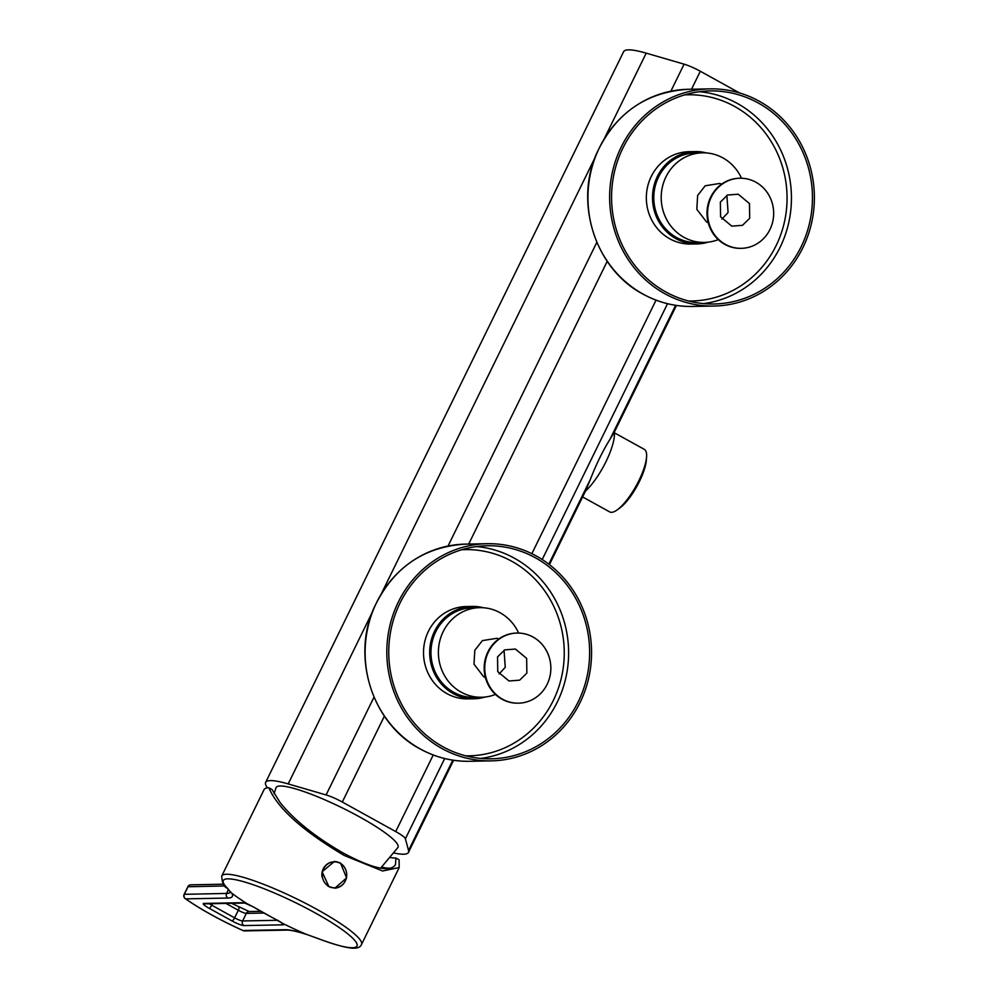 <?xml version="1.0" encoding="UTF-8"?>
<svg xmlns="http://www.w3.org/2000/svg" width="998" height="998" viewBox="0 0 998 998"><rect width="100%" height="100%" fill="white"/><g stroke="black" fill="none" stroke-linecap="round" stroke-linejoin="round"><path stroke-width="1.5" d="M280.164 802.592C294.173 820.094 315.281 836.96 343.474 853.19C371.156 867.873 388.185 872.09 394.559 865.865L395.458 864.717L395.944 858.043L399.1 859.789L399.188 867.561L382.596 870.992L344.198 855.448C302.544 830.723 277.432 808.168 268.886 787.771L272.03 789.518L280.164 802.592M381.673 867.187A73.029 11.664 -153.9 0 0 390.255 868.173M390.63 857.594A74.052 11.839 -153.9 0 0 395.944 858.043M306.76 934.452L318.437 938.731C347.853 949.435 359.031 950.62 361.513 944.482A77.819 12.438 26.1 0 0 317.601 909.752A77.819 12.438 26.1 0 0 221.743 876.019L264.108 789.543A77.819 12.438 26.1 0 1 268.886 787.771M328.916 886.661L322.104 871.765L334.367 861.499L340.505 863.008L346.593 877.903L334.879 888.17L328.916 886.661M283.02 923.574L277.943 920.48A74.451 11.901 26.1 0 1 265.293 913.756A74.451 11.901 26.1 0 1 253.592 907.02L247.367 903.851M253.155 906.758A3.418 1.609 -58.9 0 0 253.342 906.92L283.045 923.587A77.819 12.438 -153.9 0 0 305.875 934.14L318.2 938.594A3.418 1.647 -69 0 0 318.437 938.731M334.642 888.17A13.336 12.575 88.9 0 0 346.069 879.063M345.907 870.169A13.336 12.575 88.9 0 0 339.931 863.02A13.336 12.575 -91.1 0 0 334.118 861.499M334.555 887.833A12.999 12.25 -91.1 0 1 334.38 887.833A12.999 12.25 -91.1 0 1 328.492 886.361A12.999 12.25 -91.1 0 1 327.544 885.775M322.055 877.017A12.999 12.25 -91.1 0 1 333.881 861.848A12.999 12.25 -91.1 0 1 334.056 861.848M334.729 887.833A12.999 12.25 88.9 0 1 328.829 886.361A12.999 12.25 -91.1 0 1 322.541 871.853A12.999 12.25 -91.1 0 1 334.23 861.835A12.999 12.25 -91.1 0 1 340.118 863.307A12.999 12.25 88.9 0 1 346.406 877.816A12.999 12.25 88.9 0 1 334.729 887.833L334.38 887.833M230.276 891.825L227.856 888.632A74.451 11.901 26.1 0 1 242.701 881.446A74.451 11.901 26.1 0 1 314.994 912.808A74.451 11.901 26.1 0 1 357.184 944.757A74.451 11.901 26.1 0 1 318.2 938.594M231.698 893.11L231.748 893.148A77.819 12.438 -153.9 0 0 247.342 903.839A7.872 1.26 -153.9 0 0 243.213 902.666L203.929 903.427A10.267 1.634 -153.9 0 0 209.081 908.242L231.973 920.905A10.267 1.634 -153.9 0 0 243.986 925.583L283.27 924.834A7.872 1.26 -153.9 0 0 283.045 923.587M305.949 934.178L306.336 934.365C297.067 931.433 290.53 929.999 286.725 930.099L244.51 930.909A3.418 3.219 -91.1 0 1 242.963 930.51A70.696 11.29 26.1 0 1 185.728 898.861L227.943 898.05A71.831 11.477 -153.9 0 0 231.748 893.148M224.962 885.962L187.849 886.748A3.418 3.418 0 0 1 190.855 884.827A3.418 3.219 88.9 0 0 188.061 886.673L184.356 894.245A3.418 3.219 88.9 0 0 185.728 898.861A3.418 2.433 -54.4 0 1 185.216 898.612A3.418 2.433 -54.4 0 1 184.605 897.838M243.15 930.61A3.418 0.686 -65.8 0 1 243.05 930.598A3.418 0.686 -65.8 0 1 242.963 930.51L285.178 929.699A71.831 11.477 -153.9 0 1 305.875 934.14M274.038 793.709L276.009 787.721A67.901 10.853 26.1 0 1 280.238 786A67.901 10.853 26.1 0 1 351.433 812.534A67.901 10.853 26.1 0 1 397.928 847.452L380.749 868.048M394.148 853.028A79.528 12.712 -153.9 0 0 408.469 852.404A79.528 12.712 -153.9 0 0 408.556 850.483L405.388 838.782A17.103 2.732 -153.9 0 0 395.719 831.571L342.314 802.03A17.103 2.732 -153.9 0 0 326.096 794.944L288.197 783.917A79.528 12.712 -153.9 0 0 265.63 782.432A79.528 12.712 -153.9 0 0 267.551 787.859M670.856 91.205L684.104 64.171A17.103 2.732 26.1 0 1 700.322 71.257L739.418 92.889M684.104 64.171L646.193 53.144A79.528 12.712 -153.9 0 0 623.638 51.659L265.63 782.432M549.436 564.643L585.701 490.629L590.417 479.265C596.38 463.933 602.892 450.647 609.953 439.382L614.494 431.847L676.419 305.438M442.027 748.562A108.607 102.37 88.9 0 0 491.278 760.875A108.607 102.37 88.9 0 0 588.882 677.205A108.607 102.37 88.9 0 0 536.35 556.023A108.607 102.37 -91.1 0 0 487.099 543.71A108.607 102.37 -91.1 0 0 389.494 627.38A108.607 102.37 -91.1 0 0 442.027 748.562M442.912 746.741A106.549 100.436 -91.1 0 1 391.378 627.854A106.549 100.436 -91.1 0 1 487.136 545.769A106.549 100.436 -91.1 0 1 535.464 557.832A106.549 100.436 88.9 0 1 586.999 676.731A106.549 100.436 88.9 0 1 491.228 758.817A106.549 100.436 88.9 0 1 442.912 746.741M472.316 606.435A46.182 43.525 -91.1 0 0 430.812 642.001A46.182 43.525 -91.1 0 0 453.154 693.535A46.182 43.525 88.9 0 0 474.087 698.762L467.925 698.887A46.182 43.525 88.9 0 1 446.992 693.647A46.182 43.525 -91.1 0 1 424.649 642.126A46.182 43.525 -91.1 0 1 466.153 606.547L472.316 606.435A46.182 43.525 -91.1 0 1 483.506 607.757M474.087 698.762A46.182 43.525 88.9 0 0 485.228 697.003M495.457 694.446A44.81 42.24 -91.1 0 1 481.485 697.253L474.062 697.402A44.81 42.24 -91.1 0 1 435.714 631.871A44.81 42.24 -91.1 0 1 472.341 607.794L479.764 607.657A44.81 42.24 -91.1 0 1 518.661 633.069M481.485 697.253A44.81 42.24 -91.1 0 1 443.137 631.722A44.81 42.24 -91.1 0 1 479.764 607.657M485.452 677.692L483.531 676.594L473.988 664.144L474.823 650.272L482.396 640.616L496.792 638.308L498.938 638.882M516.852 633.069A35.055 33.046 88.9 0 0 516.565 633.081A35.055 33.046 88.9 0 0 487.897 651.906A35.055 33.046 88.9 0 0 484.541 673.176A35.055 33.046 88.9 0 0 517.912 703.178A35.055 33.046 88.9 0 0 518.199 703.178M547.141 684.341A35.055 33.046 -91.1 0 1 518.473 703.178A35.055 33.046 -91.1 0 1 488.471 651.894A35.055 33.046 -91.1 0 1 517.126 633.069A35.055 33.046 -91.1 0 1 547.141 684.341M497.54 656.909L497.74 671.642L508.992 680.985L519.659 680.162L526.857 673.126L526.657 658.393L515.405 649.049L504.726 649.873L497.54 656.909M499.1 673.949L505.25 667.325L504.052 650.209M721.928 219.111L728.078 212.487L726.881 195.371M749.685 218.288L749.473 203.555L738.221 194.223L727.554 195.034L720.356 202.07L720.568 216.803L731.821 226.147L742.487 225.323L749.685 218.288M711.3 197.055A35.055 33.046 -91.1 0 1 739.955 178.23A35.055 33.046 -91.1 0 1 769.957 229.503A35.055 33.046 -91.1 0 1 741.302 248.34A35.055 33.046 -91.1 0 1 711.3 197.055M739.668 178.23A35.055 33.046 88.9 0 0 739.381 178.243A35.055 33.046 88.9 0 0 710.726 197.068A35.055 33.046 88.9 0 0 707.357 218.337A35.055 33.046 88.9 0 0 740.728 248.352A35.055 33.046 88.9 0 0 741.015 248.34M721.766 184.056L719.62 183.47L705.212 185.778L697.652 195.433L696.816 209.318L706.359 221.756L708.281 222.853M718.273 239.607A44.81 42.24 -91.1 0 1 704.314 242.414A44.81 42.24 -91.1 0 1 665.953 176.883A44.81 42.24 -91.1 0 1 702.592 152.819A44.81 42.24 -91.1 0 1 741.489 178.243M704.314 242.414L696.891 242.564A44.81 42.24 -91.1 0 1 658.543 177.033A44.81 42.24 -91.1 0 1 695.169 152.956L702.592 152.819M696.916 243.936L690.753 244.048A46.182 43.525 88.9 0 1 669.808 238.821A46.182 43.525 -91.1 0 1 647.477 187.287A46.182 43.525 -91.1 0 1 688.969 151.708L695.144 151.596A46.182 43.525 -91.1 0 0 653.64 187.175A46.182 43.525 -91.1 0 0 675.97 238.697A46.182 43.525 88.9 0 0 696.916 243.936A46.182 43.525 88.9 0 0 708.044 242.177M695.144 151.596A46.182 43.525 -91.1 0 1 706.335 152.919M665.741 291.915A106.549 100.436 88.9 0 0 714.057 303.978A106.549 100.436 88.9 0 0 809.827 221.893A106.549 100.436 88.9 0 0 758.28 103.006A106.549 100.436 -91.1 0 0 709.965 90.93A106.549 100.436 -91.1 0 0 614.194 173.016A106.549 100.436 -91.1 0 0 665.741 291.915M664.843 293.724A108.607 102.37 88.9 0 0 714.094 306.037A108.607 102.37 88.9 0 0 811.711 222.367A108.607 102.37 88.9 0 0 759.179 101.185A108.607 102.37 -91.1 0 0 709.927 88.872A108.607 102.37 -91.1 0 0 612.31 172.542A108.607 102.37 -91.1 0 0 664.843 293.724M585.414 491.203A39.334 11.527 -61.1 0 0 614.369 432.097M582.607 496.929L609.753 511.937A35.741 10.479 -61.1 0 0 611.524 512.348A35.741 10.479 -61.1 0 0 617.251 509.853A35.741 10.479 -61.1 0 0 646.579 456.847A35.741 10.479 -61.1 0 0 644.346 449.374L614.431 432.833M617.251 509.853L619.845 507.97A32.323 9.469 -61.1 0 0 646.355 460.028L646.579 456.847M221.743 876.019C222.055 882.719 223.814 886.735 227.02 888.083L227.02 888.083A3.418 3.031 -45.9 0 0 227.856 888.632M244.76 903.053L253.342 906.92A3.418 1.609 -58.9 0 0 253.592 907.02M286.725 930.099A3.418 3.219 -91.1 0 1 285.178 929.699M187.849 886.748L184.143 894.32L226.571 893.435A68.413 10.928 -153.9 0 0 230.513 892.262M227.943 898.05A3.418 3.219 88.9 0 1 226.571 893.435L228.467 889.555M203.929 903.427A3.418 3.219 -91.1 0 0 205.476 903.814L244.685 903.065A3.418 3.219 -91.1 0 1 243.213 902.666M209.355 903.739A6.836 1.098 -153.9 0 0 211.713 905.186A3.418 0.998 118.9 0 1 209.081 908.242M231.973 920.905A3.418 0.998 118.9 0 0 234.605 917.848A6.836 1.098 -153.9 0 0 242.614 920.967L246.331 913.382A6.836 1.098 26.1 0 1 238.322 910.263L234.605 917.848L211.713 905.186L212.449 903.677M225.935 903.415L238.322 910.263A3.418 0.998 -61.1 0 0 238.834 907.294A3.418 0.998 -61.1 0 0 238.659 907.257M277.506 920.293L242.614 920.967A3.418 3.219 88.9 0 0 243.986 925.583M263.934 913.045L246.331 913.382A3.418 3.219 -91.1 0 1 249.126 911.548L260.865 911.324M281.648 922.663A3.418 3.219 88.9 0 0 283.27 924.834M691.514 89.234L700.322 71.257M326.096 794.944L374.001 697.153M448.04 546.031L596.829 242.327M342.314 802.03L384.38 716.165M468.698 544.06L607.208 261.326M646.193 53.144L604.651 137.949M594.833 157.983L381.822 592.787M372.005 612.822L288.197 783.917M590.417 479.265L548.813 564.157M452.805 760.152L408.556 850.483M675.621 305.313L609.953 439.382M405.388 838.782L444.696 758.542M542.201 559.516L667.525 303.704M531.859 553.678L656.048 300.149M395.719 831.571L433.232 754.987M465.405 544.122C423.002 546.804 392.426 568.286 373.701 608.543C351.371 658.742 373.015 724.311 420.158 748.949C435.664 757.432 452.144 761.549 469.584 761.287A108.607 102.37 -91.1 0 1 420.333 748.987A108.607 102.37 -91.1 0 1 367.8 627.792A108.607 102.37 -91.1 0 1 465.405 544.122L487.099 543.71M480.724 758.443A106.549 100.436 88.9 0 0 567.051 671.679A106.549 100.436 88.9 0 0 514.457 558.244A106.549 100.436 88.9 0 0 476.645 546.555M465.717 755.835A103.131 97.218 88.9 0 0 561.325 678.079A103.131 97.218 88.9 0 0 511.824 561.3A103.131 97.218 88.9 0 0 461.75 549.736M485.29 677.056L483.531 676.594M708.118 222.23L706.359 221.756M688.533 300.997A103.131 97.218 88.9 0 0 784.141 223.24A103.131 97.218 88.9 0 0 734.653 106.462A103.131 97.218 88.9 0 0 684.578 94.897M703.54 303.604A106.549 100.436 88.9 0 0 789.88 216.84A106.549 100.436 88.9 0 0 737.273 103.405A106.549 100.436 88.9 0 0 699.473 91.716M714.094 306.037L692.4 306.448A108.607 102.37 -91.1 0 1 643.161 294.148A108.607 102.37 -91.1 0 1 590.616 172.953A108.607 102.37 -91.1 0 1 688.233 89.296L709.927 88.872M361.513 944.482L399.188 867.561M230.313 891.888L227.02 888.083M230.625 892.574L230.763 891.875M184.143 894.32A3.418 3.418 0 0 0 185.216 898.612C200.61 909.39 219.884 920.056 243.05 930.598A3.418 3.418 0 0 0 244.51 930.909M190.855 884.827L223.527 884.203M249.163 911.548L231.623 903.315M453.603 760.276L408.469 852.404M469.584 761.287L491.278 760.875M692.4 306.448C674.96 306.71 658.48 302.594 642.986 294.111C595.843 269.472 574.187 203.904 596.517 153.704C615.255 113.448 645.818 91.966 688.233 89.296"/></g></svg>
